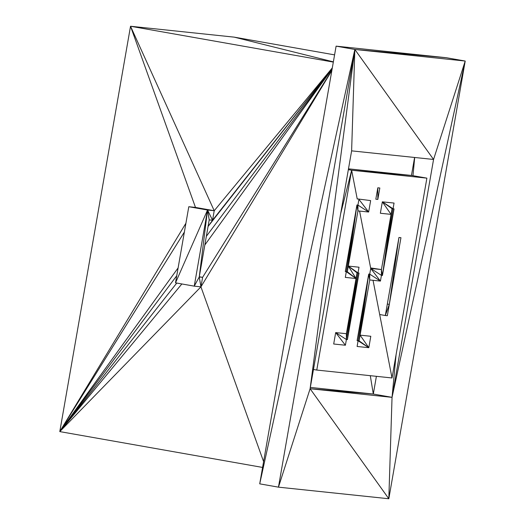 <?xml version="1.0" encoding="UTF-8"?>
<svg xmlns="http://www.w3.org/2000/svg" width="525" height="525" viewBox="0 0 525 525"><rect width="100%" height="100%" fill="white"/><g stroke="black" fill="none" stroke-linecap="round" stroke-linejoin="round"><path stroke-width="0.79" d="M345.398 345.233L333.69 344.006L335.685 332.588L333.69 344.006L345.398 345.233L335.685 332.588L346.395 339.524L345.398 345.233L346.395 339.524L347.399 339.629L346.395 339.524L357.02 272.816L347.399 339.629L359.021 273.026L358.017 272.921L347.399 339.629L359.021 273.026L358.017 272.921L347.399 339.629L357.02 272.816L346.395 339.524L335.685 332.588L345.398 345.233M234.216 37.144L334.582 54.876L234.216 37.144L333.362 61.858L234.216 37.144L130.535 26.25L333.322 62.088L130.535 26.25L214.22 210.728L332.312 67.889L214.22 210.728L195.484 207.421L214.22 210.728L212.559 220.244L209.213 219.896L212.559 220.244L332.253 68.23L208.071 226.459L212.559 220.244L214.22 210.728L130.535 26.25L195.484 207.421L188.797 206.719L207.532 210.026L195.484 207.421L207.532 210.026L214.22 210.728L207.532 210.026L212.559 220.244L207.532 210.026L209.213 219.896L199.251 276.983L209.213 219.896L207.532 210.026L199.251 276.983L202.598 277.338L331.898 70.238L202.598 277.338L200.937 286.853L331.846 70.573L200.937 286.853L194.243 286.151L207.532 210.026L199.251 276.983L202.598 277.338L199.29 276.754L202.598 277.338L200.937 286.853L263.596 461.633L200.937 286.853L59.791 431.602L130.535 26.25L59.791 431.602L185.916 223.23L59.791 431.602L176.748 275.737L59.791 431.602L184.367 232.076L59.791 431.602L178.119 267.894L59.791 431.602L176.748 283.06L59.791 431.602L181.853 283.959L59.791 431.602L200.937 286.853L194.243 286.151L175.507 282.837L188.797 206.719L207.532 210.026L194.243 286.151L199.251 276.983L200.937 286.853L199.251 276.983L194.243 286.151L175.507 282.837L207.532 210.026L175.507 282.837L188.797 206.719L195.484 207.421L130.535 26.25L234.216 37.144M465.209 61.044L446.473 57.737L465.209 61.044L388.822 498.75L278.453 487.154L388.822 498.75L465.209 61.044L433.558 159.462L465.209 61.044L354.841 49.455L465.209 61.044L392.044 397.346L465.209 61.044M433.558 159.462L392.044 397.346L396.06 354.815L392.044 397.346L433.558 159.462L351.619 150.859L310.104 388.736L388.822 498.75L392.044 397.346L388.822 498.75L310.104 388.736L373.308 394.039L392.044 397.346L310.104 388.736L392.044 397.346L373.308 394.039L376.399 376.327L373.308 394.039L370.296 375.683L373.308 394.039L310.334 387.417L373.308 394.039L310.104 388.736L351.619 150.859L433.558 159.462L354.841 49.455L433.558 159.462M412.978 175.685L414.697 157.48L412.978 175.685M336.105 46.141L446.473 57.737L354.841 49.455L351.619 150.859L354.841 49.455L310.104 388.736L278.453 487.154L259.717 483.847L336.105 46.141L354.841 49.455L310.104 388.736L278.453 487.154L354.841 49.455L278.453 487.154L259.717 483.847L354.841 49.455L259.717 483.847L336.105 46.141L354.841 49.455L446.473 57.737L336.105 46.141M414.592 157.474L411.456 175.448L414.592 157.474M206.358 236.283L332.194 68.585L206.358 236.283M204.829 245.011L332.141 68.88L204.829 245.011M59.791 431.602L262.579 467.434L59.791 431.602M351.645 170.238L357.249 199.073L351.645 170.238L316.772 370.059L392.017 377.967L373.039 280.311L392.017 377.967L426.891 178.146L351.645 170.238L411.902 175.494L351.645 170.238L426.891 178.146L411.902 175.494L348.482 168.833L411.902 175.494L426.891 178.146L392.017 377.967L316.772 370.059L351.645 170.238L340.653 213.701L351.645 170.238L348.337 169.654L351.645 170.238M359.579 211.07L370.729 268.439L359.579 211.07M313.464 369.475L316.772 370.059L313.464 369.475M394.058 208.878L393.054 208.773L382.436 275.487L392.05 208.668L391.053 214.377L380.356 213.248L391.053 214.377L392.05 208.668L382.344 201.836L394.052 203.063L393.054 208.773L392.05 208.668L382.436 275.487L381.432 275.376L382.436 275.487L394.058 208.878L382.436 275.487L393.054 208.773L382.344 201.836L393.054 208.773L392.05 208.668L382.344 201.836L391.053 214.377L382.436 275.487L391.053 214.377L381.426 269.561L391.053 214.377L382.344 201.836L380.356 213.248L382.344 201.836L394.052 203.063L393.054 208.773L394.058 208.878M398.941 237.49L400.949 237.7L389.327 304.31L387.319 304.1L389.327 304.31L387.332 315.728L389.327 304.31L385.324 315.518L398.941 237.49L389.327 304.31L400.949 237.7L398.941 237.49L389.327 304.31L385.324 315.518L379.687 314.521L385.324 315.518L398.941 237.49M381.426 269.561L382.436 275.487L381.426 269.561L370.63 267.94L381.426 269.561L370.722 268.439L380.435 281.085L381.432 275.376L380.435 281.085L369.731 279.963L368.721 274.043L359.107 340.863L368.812 347.694L357.105 346.467L358.102 340.758L368.812 347.694L360.098 335.153L368.721 274.043L369.731 279.963L360.098 335.153L369.731 279.963L380.435 281.085L369.725 274.148L380.435 281.085L370.722 268.439L381.432 275.376L370.722 268.439L369.725 274.148L369.731 279.963L369.725 274.148L368.721 274.043L359.107 340.863L368.812 347.694L370.801 336.276L368.812 347.694L357.105 346.467L358.102 340.758L357.098 340.653L368.721 274.043L358.102 340.758L359.107 340.863L357.098 340.653L368.721 274.043L359.107 340.863L360.098 335.153L368.812 347.694L358.102 340.758L368.721 274.043L369.725 274.148L370.722 268.439L381.426 269.561L381.432 275.376L381.426 269.561M387.332 315.728L385.324 315.518L387.332 315.728M370.801 336.276L360.098 335.153L370.801 336.276M357.203 198.863L370.643 200.602L368.648 212.021L357.945 210.899L348.311 266.083L356.934 204.98L357.945 210.899L356.934 204.98L347.32 271.793L356.022 278.526L345.319 277.397L346.316 271.688L347.32 271.793L356.022 278.526L357.02 272.816L346.395 339.524L356.022 278.526L345.319 277.397L346.316 271.688L345.312 271.582L356.934 204.98L347.32 271.793L346.316 271.688L356.934 204.98L346.316 271.688L345.312 271.582L356.934 204.98L357.938 205.085L358.936 199.375L368.648 212.021L357.945 210.899L357.938 205.085L368.648 212.021L357.938 205.085L357.945 210.899L347.32 271.793L356.934 204.98L357.938 205.085L358.936 199.375L368.648 212.021L370.643 200.602L357.203 198.863M379.824 188.002L377.829 199.421L375.821 199.211L377.816 187.793L379.824 188.002L377.816 187.793L375.821 199.211L377.829 199.421L377.816 187.793L377.829 199.421L379.824 188.002M359.015 267.212L358.017 272.921L357.02 272.816L348.311 266.083L358.017 272.921L357.02 272.816L348.311 266.083L356.022 278.526L346.316 271.688L356.022 278.526L346.388 333.71L356.022 278.526L348.311 266.083L359.015 267.212L358.017 272.921L348.311 266.083L359.015 267.212M346.388 333.71L335.685 332.588L346.388 333.71L346.395 339.524L346.388 333.71"/></g></svg>
